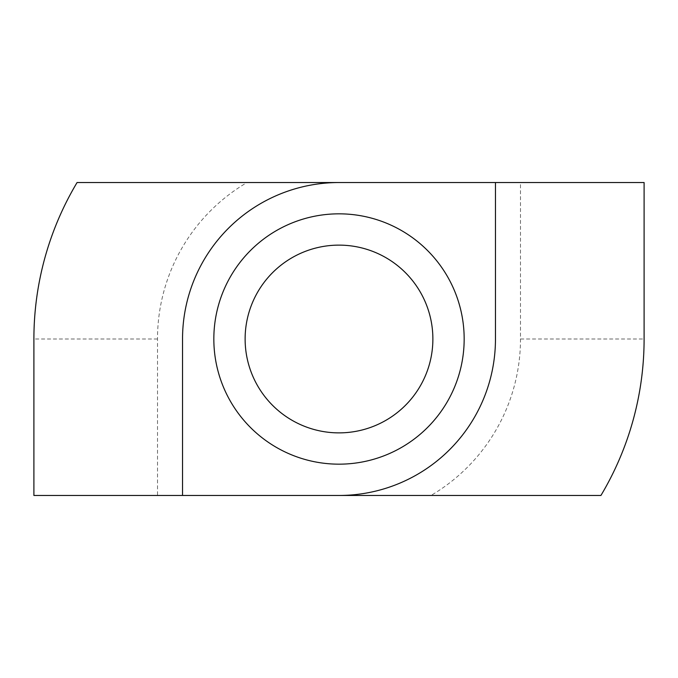 <?xml version="1.0" encoding="UTF-8"?>
<svg xmlns="http://www.w3.org/2000/svg" width="678" height="678" viewBox="0 0 678 678"><rect width="100%" height="100%" fill="white"/><g stroke="black" fill="none" stroke-linecap="round" stroke-linejoin="round"><path stroke-width="0.51" stroke-dasharray="3.39 2.54" d="M339 464.167A125.167 125.167 0 0 0 464.167 339A125.167 125.167 0 0 0 339 213.833A125.167 125.167 0 0 0 213.833 339A125.167 125.167 0 0 0 339 464.167M157.508 495.465L33.9 495.465L33.9 339A305.1 305.1 0 0 1 77.072 182.535L520.492 182.535L520.492 339A181.492 181.492 0 0 1 430.979 495.465L157.508 495.465L157.508 339A181.492 181.492 0 0 1 247.021 182.535M520.492 182.535L644.1 182.535L644.1 339A305.1 305.1 0 0 1 600.928 495.465L430.979 495.465M339 495.465A156.465 156.465 0 0 0 495.465 339L495.465 182.535M182.535 495.465L182.535 339A156.465 156.465 0 0 1 339 182.535M520.492 339L644.1 339M157.508 339L33.9 339"/><path stroke-width="1.02" d="M339 432.878A93.878 93.878 0 0 0 432.878 339A93.878 93.878 0 0 0 339 245.122A93.878 93.878 0 0 0 245.122 339A93.878 93.878 0 0 0 339 432.878M339 213.833A125.167 125.167 0 0 1 464.167 339A125.167 125.167 0 0 1 339 464.167A125.167 125.167 0 0 1 213.833 339A125.167 125.167 0 0 1 339 213.833M33.9 495.465L33.9 339A305.1 305.1 0 0 1 77.072 182.535L644.1 182.535L644.1 339A305.1 305.1 0 0 1 600.928 495.465L33.9 495.465M495.465 182.535L495.465 339A156.465 156.465 0 0 1 339 495.465M182.535 495.465L182.535 339A156.465 156.465 0 0 1 339 182.535"/></g></svg>
